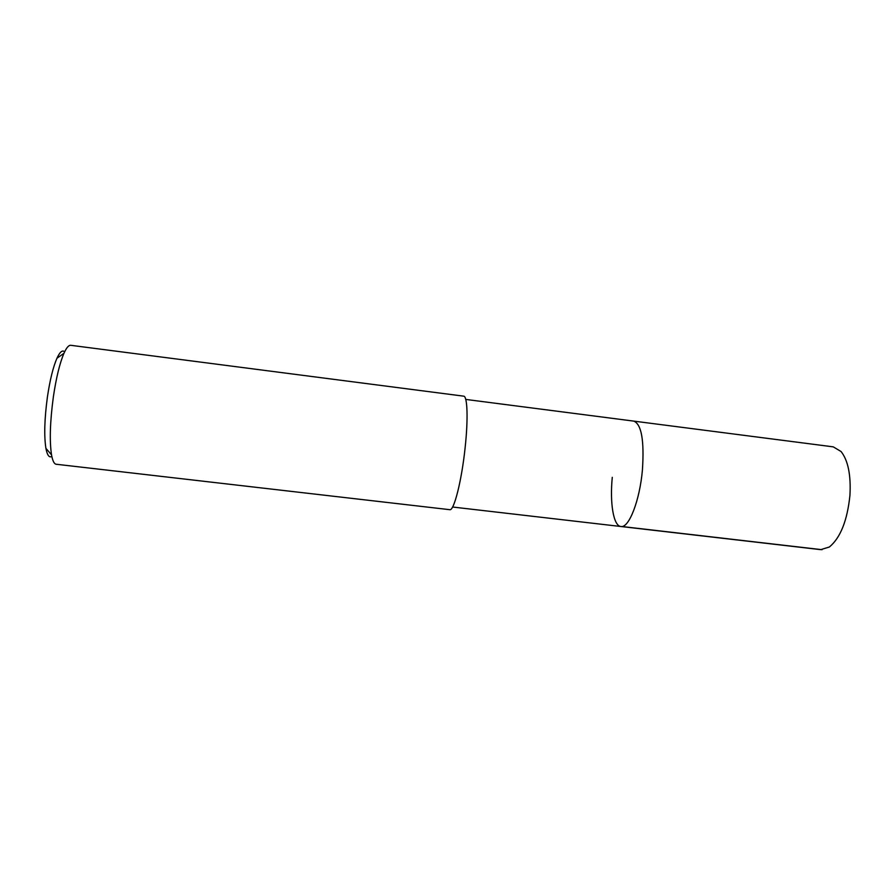 <?xml version="1.0" encoding="UTF-8"?>
<svg xmlns="http://www.w3.org/2000/svg" width="895" height="895" viewBox="0 0 895 895"><rect width="100%" height="100%" fill="white"/><g stroke="black" fill="none" stroke-linecap="round" stroke-linejoin="round"><path stroke-width="1.34" d="M452.579 507.017L820.693 549.642L829.385 547.002C840.461 537.794 847.308 520.588 849.937 495.371C851.044 475.1 848.091 460.477 841.076 451.527L833.267 446.862L633.805 421.12C641.48 424.219 644.344 440.452 642.431 469.819C639.802 500.607 628.861 528.419 620.906 526.506C613.422 525.958 609.73 503.001 612.281 477.326M620.906 526.506C628.861 528.419 639.802 500.607 642.431 469.819C644.344 440.452 641.48 424.219 633.805 421.12L465.747 399.427M449.76 509.68C453.922 511.246 461.675 480.816 465.131 447.645C468.264 418.994 467.436 396.004 463.666 396.161L70.75 345.302C68.714 345.078 66.454 347.741 63.959 353.29C59.741 363.18 56.206 377.724 53.353 396.921C50.042 421.623 49.438 440.944 51.53 454.861C52.604 460.847 54.159 463.979 56.184 464.248L449.76 509.68M64.619 351.858C62.46 349.721 59.898 351.858 56.944 358.268C53.118 367.084 49.952 379.983 47.413 396.955C44.481 418.793 43.978 435.921 45.913 448.339C47.234 455.275 49.203 457.96 51.82 456.405M822.046 549.698L621.79 526.506M45.913 448.339L51.53 454.861M56.944 358.268L63.959 353.29"/></g></svg>
